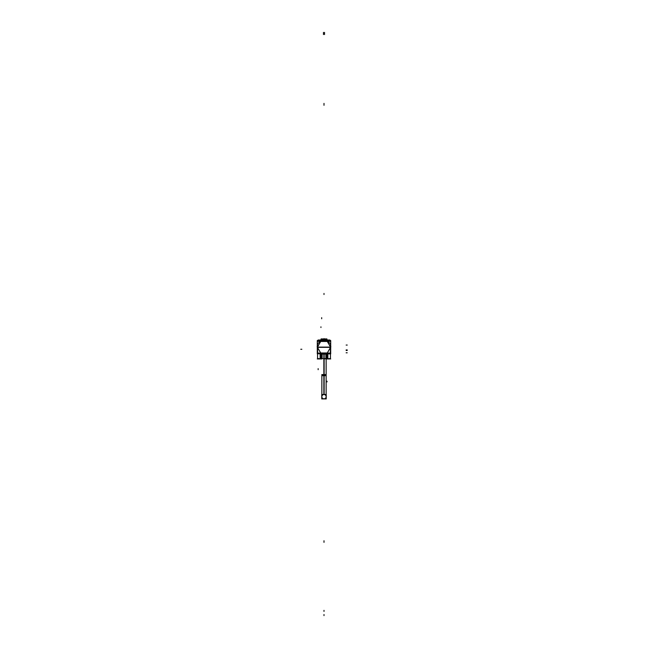 <?xml version="1.0" encoding="UTF-8"?>
<svg xmlns="http://www.w3.org/2000/svg" width="648" height="648" viewBox="0 0 648 648"><rect width="100%" height="100%" fill="white"/><g stroke="black" fill="none" stroke-linecap="round" stroke-linejoin="round"><path stroke-width="0.97" d="M323.482 340.532L323.457 340.07L321.578 340.532L323.465 340.232A8.959 8.959 0 0 1 324.535 340.232L326.43 340.532L324.559 340.216A8.975 8.975 0 0 0 323.441 340.216L323.465 340.232A8.959 8.959 0 0 1 324.535 340.232L324.518 340.532M321.862 340.305L321.068 340.532A9.121 9.121 0 0 1 326.932 340.532L325.426 340.16M324 340.054L324 338.637L323.806 340.605M323.368 340.07L322.866 340.119M322.574 340.16L321.91 340.297M325.134 340.119L324.559 340.241A8.951 8.951 0 0 0 323.441 340.241L323.433 340.07A9.121 9.121 0 0 1 324.567 340.07M321.108 339.625A2.147 2.147 -90 0 0 320.42 340.006L321.108 339.625A2.147 2.147 -90 0 0 320.42 340.006M326.892 339.625A2.147 2.147 90 0 1 327.58 340.006L326.892 339.625A2.147 2.147 90 0 1 327.58 340.006M330.431 346.874L327.394 341.569L330.431 346.874M327.143 341.456L320.857 341.456L327.143 341.456M320.606 341.569L317.569 346.874L320.606 341.569M317.561 347.223L330.44 347.223L317.561 347.223M317.569 347.571L320.671 352.982L327.329 352.982L330.431 347.571L327.329 352.982L320.671 352.982L317.569 347.571M317.301 347.976L317.512 347.45L320.882 353.29L320.493 353.508L320.298 352.974L327.702 352.974L327.507 353.508L327.119 353.281L330.488 347.45L330.699 347.976M320.695 353.387L327.305 353.387L320.695 353.387M325.985 356.198L326.066 355.55L325.985 356.198M321.935 355.55L322.016 356.198L321.935 355.55M326.074 356.335A1.069 0.818 180 0 0 325.985 356.659L325.985 356.643A1.069 0.818 180 0 0 325.985 356.667L325.985 355.857M326.722 354.083L326.26 358.595L325.985 356.651M326.333 356.133L326.495 355.598M321.926 356.335A1.069 0.818 0 0 1 322.016 356.659L322.016 358.595L321.667 356.133L321.74 358.595L321.278 354.083M321.667 356.133L321.286 353.824M322.016 356.651L322.016 355.849L322.016 356.651A1.069 0.818 0 0 1 322.016 356.667L322.016 355.857M325.928 341.051L322.072 341.051L325.928 341.051M324 398.844A2.147 2.147 0 0 0 326.147 396.698A2.147 2.147 0 0 0 324 394.551A2.147 2.147 0 0 1 326.147 396.698A2.147 2.147 0 0 1 324 398.844M317.561 353.873L317.561 358.879M317.48 358.595L321.829 358.595M321.748 357.502L322.016 356.603L322.016 358.619L322.016 356.603M317.301 341.342L317.301 340.532L330.699 340.532L330.699 341.342L330.699 340.759L317.301 340.759L317.301 341.342L330.699 341.342L330.699 347.336L317.301 347.336L317.301 341.342M317.301 358.952L321.854 358.952M326.147 358.952L330.699 358.952M323.028 340.88A7.938 7.938 0 0 1 323.044 340.872A8.051 8.051 0 0 0 317.787 343.748M324.956 340.872A7.938 7.938 0 0 1 324.972 340.88A8.051 8.051 0 0 1 330.213 343.748M326.892 340.006L329.889 340.006L329.897 340.532L329.816 340.006M321.108 340.006L318.111 340.006L318.103 340.532L318.184 340.006M321.473 340.532L323.546 340.2L323.579 340.921M322.736 340.143L321.667 340.532M321.068 340.532L323.546 340.232M326.543 340.532L324.454 340.2L324.413 340.921M326.932 340.532L324.454 340.241L326.519 340.411M324.454 340.241L326.317 340.532M321.108 340.516L321.108 338.912L322.736 338.912M326.892 340.516L326.892 338.912L324.081 338.912M324.194 340.605L324 338.637L327.102 340.597L324 338.637L320.898 340.597L324 338.637M330.44 358.879L330.44 353.873M326.171 358.595L330.521 358.595M326.268 358.619L326.252 357.502M326.219 357.526L327.896 357.526M327.864 357.591L327.864 354.019M328.018 354.091L319.982 354.091M320.136 354.019L320.136 357.591M320.104 357.526L321.781 357.526M320.728 353.897L330.674 353.873L330.699 347.109L317.301 347.109L317.301 353.897L317.326 353.103L330.699 353.103L330.699 353.897L327.272 353.897M330.44 347.279L330.391 344.274M330.869 346.761L330.488 346.988L327.305 341.472L327.734 341.342M317.561 347.109L317.658 352.82M327.702 353.395L320.298 353.395M330.342 352.82L330.44 347.109M329.241 353.768A1.069 1.069 0 0 0 330.261 353.103M318.516 353.768L329.484 353.768M317.739 353.103A1.069 1.069 0 0 0 318.759 353.768M322.834 353.873L321.578 353.873L321.489 356.1L321.578 353.8M322.153 353.921L322.096 358.757L321.376 358.79L321.854 358.814M325.847 353.921L325.904 358.757L326.624 358.79L324.138 358.83M326.057 356.133L326.414 353.338M325.166 353.873L326.43 354.043L326.511 356.1L326.422 353.8M326.066 353.946L326.009 358.692L326.624 358.79M321.935 353.946L321.991 358.692L321.376 358.79M320.728 353.768L320.809 358.595L327.313 358.595L327.272 353.768M321.732 358.619L322.016 356.149M321.286 354.051L321.505 355.598M321.943 356.133L321.586 353.338M325.985 356.149L325.985 356.603M317.609 344.274L317.561 347.279M321.999 341.059L326.001 341.059M320.736 341.464L320.736 341.042L327.264 341.042L327.264 341.464L320.736 341.464M325.118 340.889L322.882 340.889M320.266 341.342L320.695 341.472L317.512 346.988L317.131 346.761M324.138 353.873L324.138 375.662L321.854 375.662L321.854 394.462L321.854 374.56L324.138 374.625L324.138 394.462M323.862 353.873L323.862 375.662L326.147 375.662L326.147 358.765L326.147 375.233L324 375.233L324 394.462M323.862 394.462L323.862 374.625L326.147 374.56L326.147 394.462L326.147 375.233M323.862 394.551A2.147 2.147 0 0 1 326.147 396.698A2.147 2.147 0 0 1 323.862 398.836M324.138 398.836A2.147 2.147 0 0 1 321.854 396.698A2.147 2.147 0 0 1 324.138 394.551M326.236 398.925L321.764 398.925L321.764 394.462L326.236 394.462L326.236 398.925M326.471 340.394L325.904 340.249M325.871 340.249L324.81 340.087M323.376 340.07L322.785 340.135M324.535 32.4L324.535 34.547M324 611.412L324 610.343L324 611.412M324 540.983L324 542.06L324 540.983M324 104.45L324 103.38L324 104.45M323.465 34.547L323.465 32.4M324 614.531L324 615.6L324 614.531M324 540.748L324 541.817L324 540.748M324 104.215L324 105.292L324 104.215M324 340.532L324 339.819L324 340.532M324 293.439L324 294.516L324 293.439M327.062 381.923L327.062 381.226M326.309 381.923L326.309 380.846M347.231 350.479L346.154 350.479L347.231 350.479M347.231 349.92L346.154 349.92L347.231 349.92M300.769 349.272L301.846 349.272M347.231 345.06L346.154 345.06M321.692 317.666L321.692 318.743M324 541.291L324 542.36M320.938 326.835L320.938 327.524M347.207 352.796L346.137 352.796M318.152 369.692L318.152 368.615M324 353.873L324 375.662L324 353.873L324 375.233L321.854 375.233M324.138 375.233C321.214 375.233 321.214 375.233 324.138 375.233L324 375.233M323.862 375.233C326.786 375.233 326.786 375.233 323.862 375.233M318.111 340.006L318.103 340.532M327.272 353.67L327.183 358.692M320.728 353.67L320.817 358.692"/></g></svg>
